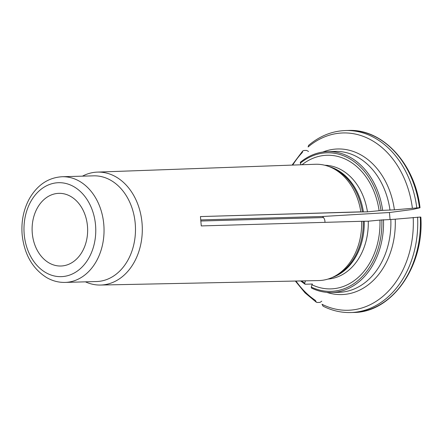 <?xml version="1.0" encoding="UTF-8"?>
<svg xmlns="http://www.w3.org/2000/svg" width="443" height="443" viewBox="0 0 443 443"><rect width="100%" height="100%" fill="white"/><g stroke="black" fill="none" stroke-linecap="round" stroke-linejoin="round"><path stroke-width="0.66" d="M324.891 222.353C325.156 220.287 324.381 218.327 322.554 216.483L200.762 219.922M200.862 221.018L323.495 217.557M416.785 207.778A91.042 69.534 88.4 0 0 345.629 130.535L348.309 130.458A91.042 69.534 -91.6 0 1 419.466 207.701L394.408 209.844L382.652 210.359L367.446 211.854L360.835 211.942A58.183 44.438 -91.6 0 0 360.818 211.843A58.183 44.438 -91.6 0 0 329.764 166.856A58.183 44.438 -91.6 0 0 315.333 164.264L97.305 172.111A56.494 43.148 -91.6 0 0 82.453 176.159M379.125 210.746A66.838 51.05 -91.6 0 0 302.037 164.741M300.531 162.243L300.31 163.218L301.179 164.774M308.61 145.37L308.095 146.987A88.689 67.74 -91.6 0 1 412.372 208.088M419.886 207.784L412.533 209.484L389.452 212.518L390.073 219.523M311.462 288.044L311.263 287.042L312.016 284.788A66.838 51.05 -91.6 0 0 379.95 220.093L368.271 221.201L361.66 221.29A58.183 44.438 -91.6 0 1 332.876 277.174A58.183 44.438 -91.6 0 1 318.617 280.574L100.495 285.043A56.494 43.148 -91.6 0 0 141.467 218.305A56.494 43.148 -91.6 0 0 97.305 172.111M311.667 288.094A70.481 53.836 -91.6 0 0 331.685 292.513L339.028 292.308A70.481 53.836 -91.6 0 0 390.826 219.501L379.95 220.093M420.85 217.092C424.261 266.409 391.767 312.675 353.448 312.465A91.042 69.534 -91.6 0 0 420.291 217.053L395.239 219.191A72.835 55.63 88.4 0 1 326.834 292.369M390.826 219.501L395.239 219.191M323.069 306.152L322.011 304.269A88.689 67.74 -91.6 0 0 413.203 217.435M420.291 217.053L420.712 217.131M48.852 262.81A36.348 27.759 88.4 0 1 32.583 222.425A36.348 27.759 88.4 0 1 58.847 193.347A36.348 27.759 88.4 0 1 87.625 228.893A36.348 27.759 88.4 0 1 60.901 266.01A36.348 27.759 88.4 0 1 48.852 262.81M65.154 282.412L96.591 281.526A52.861 40.374 -91.6 0 0 135.458 227.547A52.861 40.374 -91.6 0 0 93.606 175.843L62.17 176.729C48.387 177.582 37.5 184.831 29.509 198.475C23.545 209.384 21.092 221.478 22.15 234.768C24.304 254.249 32.405 268.48 46.449 277.468C52.368 280.917 58.603 282.568 65.154 282.412A52.861 40.374 -91.6 0 0 104.022 228.433A52.861 40.374 -91.6 0 0 62.17 176.729M85.438 281.842A56.494 43.148 -91.6 0 0 100.495 285.043M305.316 280.851A66.838 51.05 -91.6 0 0 305.426 280.923L304.673 283.182L305.077 284.234L300.631 280.945M312.42 284.024L305.077 284.234M308.55 151.467L306.567 150.415L303.887 150.493L302.741 150.963L302.331 152.475A88.689 67.74 -91.6 0 0 292.712 165.078M321.779 301.168L320.018 302.403L317.338 302.48L316.313 302.192L315.422 300.409A88.689 67.74 -91.6 0 1 295.985 281.039M361.66 221.29L201.272 225.919L200.446 216.572L360.818 211.843M322.554 216.483L389.452 212.518M200.446 216.572L360.835 211.942M362.424 211.975A57.213 43.702 -91.6 0 0 331.885 167.714L329.764 166.856M363.421 211.964A56.975 43.514 -91.6 0 0 328.983 166.551M367.446 211.854A56.975 43.514 -91.6 0 0 324.774 165.245M381.002 210.497A69.307 52.938 -91.6 0 0 300.31 163.218M390.001 210.154A70.481 53.836 -91.6 0 0 335.052 151.401L327.704 151.606C317.792 151.943 308.649 155.515 300.282 162.321M382.652 210.359A70.481 53.836 -91.6 0 0 327.704 151.606M322.869 152.027A72.835 55.63 88.4 0 1 394.408 209.844M332.876 277.174L334.947 276.194A57.213 43.702 -91.6 0 0 363.254 221.323M332.112 277.523A56.975 43.514 -91.6 0 0 364.246 221.312M327.986 279.068A56.975 43.514 -91.6 0 0 368.271 221.201M311.263 287.042A69.307 52.938 -91.6 0 0 381.827 219.844M311.468 288.055C318.008 291.212 324.747 292.696 331.685 292.513A70.481 53.836 -91.6 0 0 383.483 219.706M417.611 217.125A91.042 69.534 88.4 0 1 350.767 312.542C341.21 312.78 331.979 310.659 323.08 306.168M45.623 272.511A46.991 35.889 -91.6 0 0 95.533 224.983A46.991 35.889 -91.6 0 0 38.458 191.542A46.991 35.889 -91.6 0 0 45.623 272.511M301.666 280.923A69.307 52.938 -91.6 0 0 304.673 283.182M312.171 284.528A72.835 55.63 88.4 0 1 311.556 284.052M345.629 130.535C332.112 131.023 319.78 135.962 308.621 145.348M348.309 130.458C382.58 128.586 415.08 163.794 420.019 207.717M353.448 312.465L350.767 312.542M302.719 150.974L292.087 165.101M295.359 281.05L305.05 292.867L316.285 302.187"/></g></svg>
